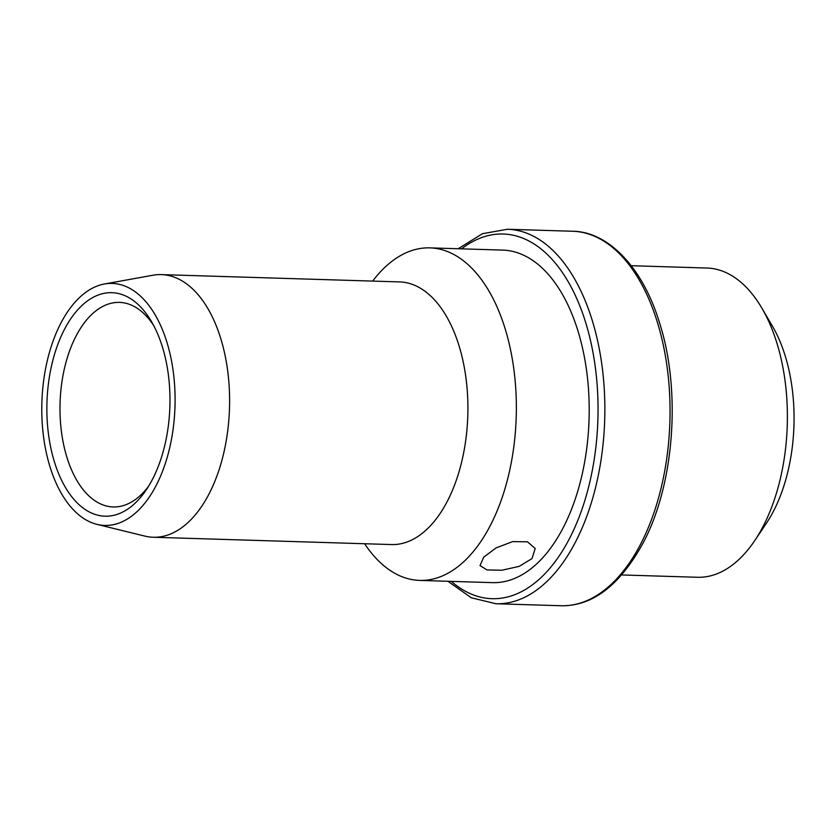 <?xml version="1.0" encoding="UTF-8"?>
<svg xmlns="http://www.w3.org/2000/svg" width="835" height="835" viewBox="0 0 835 835"><rect width="100%" height="100%" fill="white"/><g stroke="black" fill="none" stroke-linecap="round" stroke-linejoin="round"><path stroke-width="1.25" d="M104.375 284.004A121.065 66.602 -88.2 0 1 166.854 342.068A121.065 66.602 91.8 0 1 162.679 470.898A121.065 66.602 91.8 0 1 97.006 524.38A121.065 66.602 91.8 0 1 49.996 466.786A121.065 66.602 -88.2 0 1 104.375 284.004L152.868 275.237A131.387 72.28 -88.2 0 1 161.291 274.611A131.387 72.28 -88.2 0 1 220.67 338.258A131.387 72.28 91.8 0 1 218.488 471.556A131.387 72.28 91.8 0 1 153.233 537.249A131.387 72.28 91.8 0 1 144.862 536.101L97.006 524.38M54.463 462.016A111.796 61.498 91.8 0 1 71.205 318.104A111.796 61.498 91.8 0 1 151.5 321.6A111.796 61.498 91.8 0 1 162.376 346.849A111.796 61.498 91.8 0 1 146.334 489.748A111.796 61.498 91.8 0 1 54.463 462.016M161.291 274.611L399.589 281.917A131.387 72.28 -88.2 0 1 458.968 345.565A131.387 72.28 91.8 0 1 456.787 478.862A131.387 72.28 91.8 0 1 391.531 544.566L153.233 537.249M429.848 247.87L502.701 250.103A166.353 91.516 -88.2 0 1 577.883 330.691A166.353 91.516 91.8 0 1 575.117 499.466A166.353 91.516 91.8 0 1 492.493 582.642L419.65 580.409A166.353 91.516 91.8 0 0 502.263 497.232A166.353 91.516 91.8 0 0 505.039 328.458A166.353 91.516 -88.2 0 0 429.848 247.87A166.353 91.516 -88.2 0 0 372.671 281.092M419.65 580.409A166.353 91.516 91.8 0 1 364.613 543.742M531.989 558.594L519.193 566.37L501.866 570.242L487.035 569.929L480.021 565.587L483.757 557.122L496.105 547.896L512.68 541.602L527.47 541.811L535.214 548.501L531.989 558.594M754.673 540.704L766.3 523.399A131.231 72.196 91.8 0 0 785.13 355.658A131.231 72.196 -88.2 0 0 772.354 326.026L761.812 308.042A154.694 85.097 -88.2 0 1 776.874 342.976A154.694 85.097 91.8 0 1 754.673 540.704A154.694 85.097 91.8 0 1 697.465 577.277L621.741 574.95M761.812 308.042A154.694 85.097 -88.2 0 0 706.953 268.035L631.229 265.707M148.693 486.074A102.319 56.289 91.8 0 1 113.195 506.949A102.319 56.289 91.8 0 1 66.946 457.382A102.319 56.289 91.8 0 1 68.647 353.57A102.319 56.289 91.8 0 1 119.468 302.395A102.319 56.289 91.8 0 1 153.619 325.42M461.536 248.84A182.416 100.346 91.8 0 1 585.638 322.414A182.416 100.346 91.8 0 1 569.47 538.606A182.416 100.346 91.8 0 1 451.328 581.379M572.633 231.253C607.316 231.504 642.397 266.115 659.619 323.082C681.214 390.269 674.398 483.58 643.702 541.873C620.301 585.022 592.787 606.304 561.141 605.74A187.332 103.049 91.8 0 0 654.181 512.064A187.332 103.049 91.8 0 0 657.302 322.007A187.332 103.049 91.8 0 0 572.633 231.253L507.44 229.26A187.332 103.049 91.8 0 1 592.109 320.003A187.332 103.049 91.8 0 1 588.988 510.07A187.332 103.049 91.8 0 1 495.948 603.747L471.274 597.766L447.946 581.275M561.141 605.74L495.948 603.747M458.154 248.736L482.453 233.706L507.44 229.26"/></g></svg>

